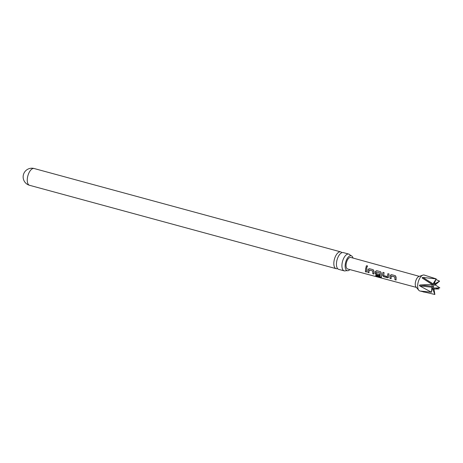 <?xml version="1.0" encoding="UTF-8"?>
<svg xmlns="http://www.w3.org/2000/svg" width="463" height="463" viewBox="0 0 463 463"><rect width="100%" height="100%" fill="white"/><g stroke="black" fill="none" stroke-linecap="round" stroke-linejoin="round"><path stroke-width="0.69" d="M367.13 265.669C367.801 266.387 367.599 266.879 366.522 267.151C365.805 266.393 366.007 265.901 367.13 265.669L367.171 265.733C366.048 265.953 365.851 266.433 366.574 267.186M344.223 270.867L338.731 269.373A8.699 4.121 -74.8 0 1 336.485 262.984A8.699 4.121 -74.8 0 1 341.717 252.757A8.699 4.121 -74.8 0 1 343.297 252.59L348.789 254.083A8.699 4.121 105.2 0 0 347.215 254.251A8.699 4.121 105.2 0 0 341.978 264.477A8.699 4.121 105.2 0 0 344.223 270.867A8.699 4.121 105.2 0 0 345.803 270.699A8.699 4.121 105.2 0 0 345.809 270.693L347.181 270.67A7.732 3.663 -74.8 0 1 345.363 263.626A7.732 3.663 -74.8 0 1 349.837 255.9A7.732 3.663 -74.8 0 1 351.238 255.75A7.732 3.663 -74.8 0 1 353.02 258.047M396.12 279.959L394.922 279.721L394.904 276.943L391.241 275.948L391.096 278.691L389.962 278.379L390.049 275.543L391.374 274.605L395.338 275.699L396.131 277.181L396.056 280.034L394.922 279.721M394.985 279.652L394.968 277.053M29.557 185.298A8.699 8.699 0 0 1 23.15 176.507A4.445 2.107 -74.8 0 1 23.167 176.2A4.445 2.107 -74.8 0 1 24.145 172.849A8.699 8.699 0 0 1 34.123 168.515A8.699 4.121 105.2 0 0 32.543 168.682A8.699 4.121 105.2 0 0 27.311 178.909A8.699 4.121 105.2 0 0 29.557 185.298L336.126 268.667A8.699 4.121 105.2 0 0 337.556 268.557M341.868 252.694A8.699 4.121 105.2 0 0 340.693 251.878A8.699 4.121 105.2 0 0 339.113 252.051A8.699 4.121 105.2 0 0 333.881 262.272A8.699 4.121 105.2 0 0 336.126 268.667M351.238 255.75L350.069 255.032A8.699 4.121 105.2 0 0 348.789 254.083M349.878 269.588A7.732 3.663 -74.8 0 1 348.581 270.519A7.732 3.663 -74.8 0 1 347.181 270.67M422.893 275.115A8.253 3.907 105.2 0 0 417.707 284.907A8.253 3.907 105.2 0 0 418.778 290.255L416.034 287.008A5.712 2.709 105.2 0 1 415.294 283.304A5.712 2.709 105.2 0 1 418.882 276.527L422.893 275.115A8.253 3.907 105.2 0 1 424.172 275.039L436.204 278.882L422.893 277.459C422.077 277.505 421.909 277.736 422.383 278.159L432.147 284.427L419.958 285.005L419.38 285.358L419.872 285.989L431.475 292.228L432.118 289.005L432.893 288.183L432.974 289.572L434.867 294.485L433.825 288.287M434.954 285.086L439.59 281.139L434.647 283.941L434.219 283.657L436.204 278.882L433.53 283.119L433.374 284.033C433.6 284.745 433.432 284.976 432.864 284.728L432.147 284.427L431.996 285.955L432.801 286.707L431.829 287.928L431.475 292.228L420.936 291.123M418.778 290.255A8.253 3.907 105.2 0 0 419.843 290.972L434.867 294.485M434.201 283.472L434.647 283.941L434.219 283.657M433.744 289.039L438.918 288.941L435.457 288.003M420.965 291.117L424.212 292.159M388.642 276.093L388.364 277.626L387.618 277.742L383.642 276.671L382.507 275.335L382.924 272.342L384.064 272.649L383.723 275.583L387.392 276.573L387.89 273.679L389.03 273.986L388.642 276.093M381.483 276.874L380.748 277.325L375.979 276.046L375.638 275.236L380.129 276.452L380.088 273.031L376.263 272.007L376.216 273.558L379.446 274.432L379.521 275.56L376.263 274.681L375.128 273.344L375.163 272.452L375.279 271.561L376.604 270.635L380.58 271.706L381.373 273.205L381.454 277.279M380.129 276.452L380.088 273.031M373.878 272.105L373.919 274.044L372.779 273.743L372.767 270.977L369.092 269.981L368.959 272.707L367.825 272.406L367.9 269.57L369.219 268.644L373.195 269.715L373.988 271.22L373.878 272.105M366.499 270.108L366.534 272.059L365.4 271.752L365.741 267.701L366.875 268.008L366.499 270.108M416.353 287.39L347.644 268.991A5.99 2.836 -74.8 0 1 346.087 264.587A5.99 2.836 -74.8 0 1 350.786 257.434L419.356 276.359M387.392 276.573L387.89 273.679M395.032 277.042L391.148 276.017M380.152 273.02L376.263 272.007M373.982 273.974L372.848 273.668L372.831 270.965L369.005 270.045M439.59 281.139L435.909 279.478M432.893 288.183L432.974 288.657L432.164 288.86M366.603 271.984L365.463 271.677L365.741 267.701M365.799 267.718L366.933 268.025M369.023 272.638L367.888 272.331L367.958 269.559L369.219 268.644M369.277 268.662L373.253 269.732M381.547 276.781L380.806 277.221L375.979 276.046M376.037 275.936L375.696 275.149M379.585 275.485L376.326 274.605L375.198 273.297L375.343 271.555L376.604 270.635M376.662 270.652L380.638 271.723M388.393 277.586L383.711 276.596L382.507 275.335M387.948 273.697L389.082 274.003M382.577 275.288L382.924 272.342M382.982 272.36L384.122 272.666M391.166 278.616L390.031 278.309L390.112 275.531L391.374 274.605M391.432 274.623L395.396 275.716M433.443 286.759A1.736 0.822 105.2 0 0 434.01 288.05L439.85 287.859L434.913 284.733A1.736 0.822 105.2 0 0 433.443 286.759M432.5 284.525A3.496 1.655 105.2 0 0 431.996 285.955M434.323 282.771A3.496 1.655 105.2 0 0 433.53 283.119M435.475 284.415A3.496 1.655 105.2 0 0 435.179 283.339M432.974 289.572A3.496 1.655 105.2 0 0 433.773 289.225M431.829 287.928A3.496 1.655 105.2 0 0 432.118 289.005M421.695 291.435L422.21 291.308M419.872 285.989L432.239 287.228M419.958 285.005L432.326 286.25M422.893 277.459L433.374 284.033M422.383 278.159L432.864 284.728M34.123 168.515L340.693 251.878"/></g></svg>
